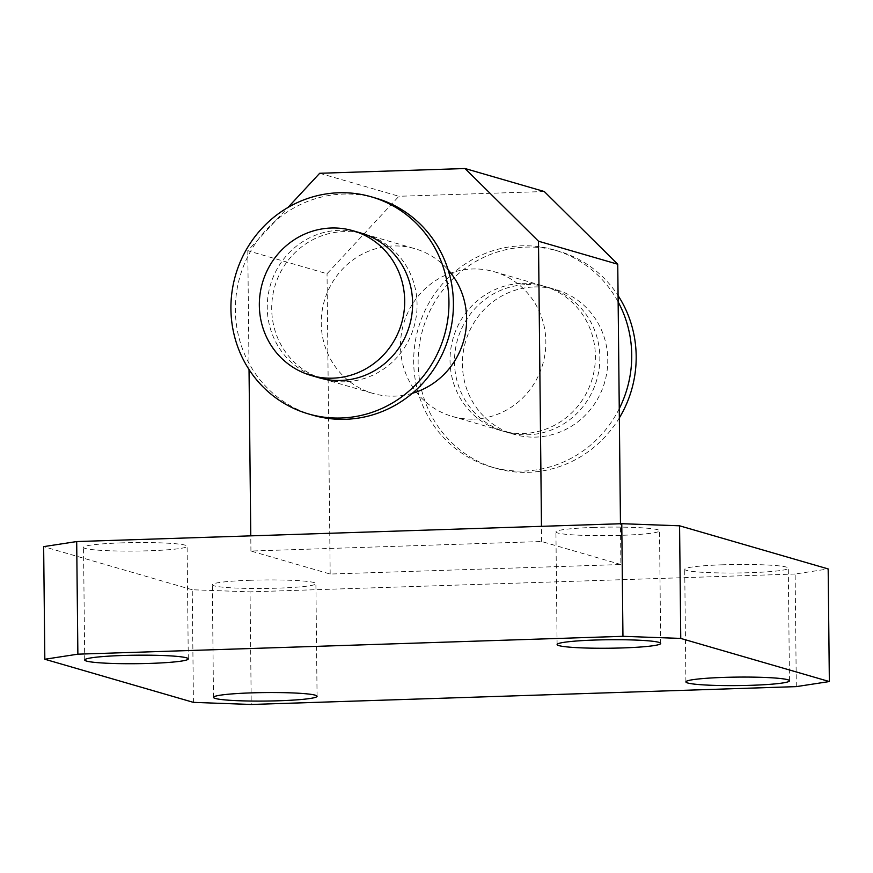 <?xml version="1.0" encoding="UTF-8"?>
<svg xmlns="http://www.w3.org/2000/svg" width="873" height="873" viewBox="0 0 873 873"><rect width="100%" height="100%" fill="white"/><g stroke="black" fill="none" stroke-linecap="round" stroke-linejoin="round"><path stroke-width="0.65" stroke-dasharray="4.37 3.27" d="M412.351 393.308A75.329 72.448 106.2 0 1 394.716 396.135A75.329 72.448 106.2 0 1 372.935 393.407A75.329 72.448 106.2 0 1 324.341 300.869A75.329 72.448 106.2 0 1 414.926 248.707A75.329 72.448 106.2 0 1 448.165 269.888M345.184 381.763A75.329 72.448 106.2 0 1 323.403 379.035A75.329 72.448 106.2 0 1 272.431 297.671A75.329 72.448 106.2 0 1 343.613 231.607A75.329 72.448 106.2 0 1 365.394 234.335A75.329 72.448 106.2 0 1 416.356 315.688A75.329 72.448 106.2 0 1 345.184 381.763M521.923 283.354A75.329 72.448 106.2 0 1 543.704 286.082A75.329 72.448 106.2 0 1 594.666 367.435A75.329 72.448 106.2 0 1 523.494 433.51A75.329 72.448 106.2 0 1 501.713 430.782A75.329 72.448 106.2 0 1 450.752 349.418A75.329 72.448 106.2 0 1 521.923 283.354M473.963 419.127A75.329 72.448 -73.8 0 0 545.134 353.063A75.329 72.448 -73.8 0 0 494.173 271.71A75.329 72.448 -73.8 0 0 403.599 323.861A75.329 72.448 -73.8 0 0 452.181 416.399A75.329 72.448 -73.8 0 0 473.963 419.127M318.94 377.736A75.329 72.448 106.2 0 1 267.978 296.384A75.329 72.448 106.2 0 1 339.15 230.308A75.329 72.448 106.2 0 1 360.931 233.036M312.905 415.21A112.999 108.678 106.2 0 1 236.452 293.164A112.999 108.678 106.2 0 1 343.209 194.068A112.999 108.678 106.2 0 1 375.881 198.16M619.263 408.673A112.999 108.678 106.2 0 1 523.887 471.038A112.999 108.678 106.2 0 1 491.215 466.957A112.999 108.678 106.2 0 1 414.773 344.911A112.999 108.678 106.2 0 1 521.53 245.815A112.999 108.678 106.2 0 1 554.202 249.907A112.999 108.678 106.2 0 1 618.139 301.905M619.35 417.872A112.999 108.678 106.2 0 1 528.351 472.337A112.999 108.678 106.2 0 1 495.678 468.244A112.999 108.678 106.2 0 1 419.226 346.21A112.999 108.678 106.2 0 1 525.993 247.114A112.999 108.678 106.2 0 1 558.665 251.195A112.999 108.678 106.2 0 1 618.073 295.576M526.386 284.642A75.329 72.448 106.2 0 1 548.168 287.37A75.329 72.448 106.2 0 1 599.129 368.733A75.329 72.448 106.2 0 1 527.958 434.798A75.329 72.448 106.2 0 1 506.176 432.07A75.329 72.448 106.2 0 1 455.204 350.717A75.329 72.448 106.2 0 1 526.386 284.642M534.309 286.944A75.329 72.448 106.2 0 1 556.09 289.672A75.329 72.448 106.2 0 1 607.051 371.036A75.329 72.448 106.2 0 1 535.88 437.1A75.329 72.448 106.2 0 1 514.099 434.372A75.329 72.448 106.2 0 1 463.137 353.008A75.329 72.448 106.2 0 1 534.309 286.944M319.682 173.28L398.928 196.283L327.037 273.74L247.79 250.737L287.894 207.534M544.283 191.525L398.928 196.283M620.889 564.525L541.642 541.522L250.933 551.049L330.18 574.041L620.889 564.525L620.463 523.745M330.18 574.041L327.037 273.74M541.642 541.522L541.478 526.332M250.933 551.049L250.769 535.847M249.034 369.53L247.79 250.737M796.307 686.625L795.128 574.019L828.171 568.934M795.128 574.019L250.049 591.861L251.228 704.478M193.424 702.372L192.246 589.755L250.049 591.861M192.246 589.755L43.65 546.629M594.098 527.412A51.791 4.245 179.4 0 0 555.926 531.908A51.791 4.245 179.4 0 0 607.761 535.607A51.791 4.245 179.4 0 0 659.508 530.817A51.791 4.245 179.4 0 0 594.098 527.412M121.696 542.875A51.791 4.245 179.4 0 0 83.524 547.371A51.791 4.245 179.4 0 0 135.359 551.07A51.791 4.245 179.4 0 0 187.106 546.291A51.791 4.245 179.4 0 0 121.696 542.875M250.486 580.25A51.791 4.245 179.4 0 0 212.314 584.746A51.791 4.245 179.4 0 0 264.148 588.446A51.791 4.245 179.4 0 0 315.895 583.666A51.791 4.245 179.4 0 0 250.486 580.25M722.877 564.787A51.791 4.245 179.4 0 0 684.716 569.283A51.791 4.245 179.4 0 0 736.55 572.983A51.791 4.245 179.4 0 0 788.286 568.192A51.791 4.245 179.4 0 0 722.877 564.787M323.403 379.035L372.935 393.407M365.394 234.335L414.926 248.707M452.181 416.399L501.713 430.782M494.173 271.71L543.704 286.082M491.215 466.957L495.678 468.244M554.202 249.907L558.665 251.195M506.176 432.07L514.099 434.372M548.168 287.37L556.09 289.672M660.686 643.434L659.508 530.817M557.105 644.525L555.926 531.908M188.284 658.908L187.106 546.291M84.714 659.988L83.524 547.371M317.074 696.272L315.895 583.666M213.492 697.363L212.314 584.746M789.476 680.809L788.286 568.192M685.894 681.889L684.716 569.283"/><path stroke-width="1.31" d="M448.165 269.888A75.329 72.448 106.2 0 1 412.351 393.308M353.008 230.745L360.931 233.036A75.329 72.448 106.2 0 1 411.892 314.4A75.329 72.448 106.2 0 1 340.721 380.464A75.329 72.448 106.2 0 1 318.94 377.736L311.017 375.434A75.329 72.448 106.2 0 1 260.056 294.081A75.329 72.448 106.2 0 1 331.227 228.017A75.329 72.448 106.2 0 1 353.008 230.745A75.329 72.448 106.2 0 1 403.97 312.098A75.329 72.448 106.2 0 1 332.799 378.162A75.329 72.448 106.2 0 1 311.017 375.434M338.757 192.769A112.999 108.678 106.2 0 1 371.429 196.862A112.999 108.678 106.2 0 1 447.871 318.907A112.999 108.678 106.2 0 1 341.114 418.003A112.999 108.678 106.2 0 1 308.442 413.911A112.999 108.678 106.2 0 1 232 291.877A112.999 108.678 106.2 0 1 338.757 192.769M371.429 196.862L375.881 198.16A112.999 108.678 106.2 0 1 452.334 320.195A112.999 108.678 106.2 0 1 345.577 419.291A112.999 108.678 106.2 0 1 312.905 415.21L308.442 413.911M618.139 301.905A112.999 108.678 106.2 0 1 619.263 408.673M618.073 295.576A112.999 108.678 106.2 0 1 619.35 417.872M287.894 207.534L319.682 173.28L465.025 168.522L538.499 241.221L617.746 264.224L544.283 191.525L465.025 168.522M620.463 523.745L617.746 264.224M541.478 526.332L538.499 241.221M250.769 535.847L249.034 369.53M829.35 681.551L680.754 638.425L679.576 525.808L828.171 568.934L829.35 681.551L796.307 686.625L251.228 704.478L193.424 702.372L44.829 659.246L77.872 654.172L76.693 541.555L43.65 546.629L44.829 659.246M76.693 541.555L621.772 523.702L622.951 636.319L680.754 638.425M679.576 525.808L621.772 523.702M622.951 636.319L77.872 654.172M595.277 640.029A51.791 4.245 -0.6 0 1 660.686 643.434A51.791 4.245 -0.6 0 1 608.939 648.224A51.791 4.245 -0.6 0 1 557.105 644.525A51.791 4.245 -0.6 0 1 595.277 640.029M122.875 655.492A51.791 4.245 -0.6 0 1 188.284 658.908A51.791 4.245 -0.6 0 1 136.537 663.687A51.791 4.245 -0.6 0 1 84.714 659.988A51.791 4.245 -0.6 0 1 122.875 655.492M251.664 692.867A51.791 4.245 -0.6 0 1 317.074 696.272A51.791 4.245 -0.6 0 1 265.327 701.063A51.791 4.245 -0.6 0 1 213.492 697.363A51.791 4.245 -0.6 0 1 251.664 692.867M724.055 677.393A51.791 4.245 -0.6 0 1 789.476 680.809A51.791 4.245 -0.6 0 1 737.729 685.589A51.791 4.245 -0.6 0 1 685.894 681.889A51.791 4.245 -0.6 0 1 724.055 677.393"/></g></svg>

